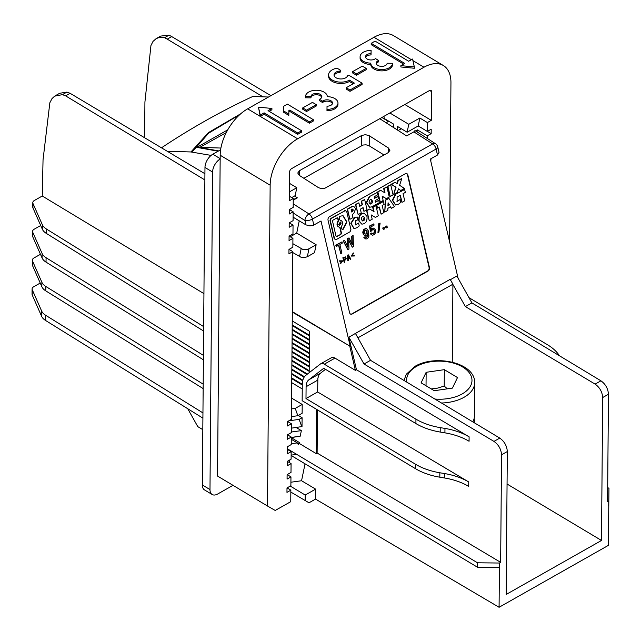 <?xml version="1.0" encoding="UTF-8"?>
<svg xmlns="http://www.w3.org/2000/svg" width="641" height="641" viewBox="0 0 641 641"><rect width="100%" height="100%" fill="white"/><g stroke="black" fill="none" stroke-linecap="round" stroke-linejoin="round"><path stroke-width="0.96" d="M352.101 314.034L428.052 271.023A2.724 1.987 -77.5 0 0 429.422 267.457L407.884 175.073A2.724 1.987 -77.5 0 0 406.53 173.519A2.724 1.987 -77.5 0 0 405.368 173.719L329.426 216.738A2.724 1.987 102.5 0 0 328.056 220.296L349.585 312.68A2.724 1.987 -77.5 0 0 350.939 314.234A2.724 1.987 -77.5 0 0 352.101 314.034L351.733 313.954A2.724 1.987 -77.5 0 1 350.755 314.186M406.346 173.487A2.724 1.987 -77.5 0 1 407.524 174.993L429.053 267.377A2.724 1.987 -77.5 0 1 427.683 270.935L351.733 313.954M364.056 213.221L363.88 213.173C360.178 213.421 358.471 215.977 358.768 220.841L361.732 224.078M336.381 246.465L335.732 245.15L342.022 241.873L336.092 245.231L336.381 246.465L338.809 245.086L340.812 253.692L341.885 253.083L339.874 244.477L342.31 243.107L342.022 241.873M340.812 253.692L338.504 245.263M347.815 249.726L343.215 240.912L344.65 240.391L343.576 240.992L347.815 249.726L348.976 249.069L348.68 239.774L352.286 247.194L353.447 246.537L353.103 235.6L352.029 236.209L352.35 244.654L349.016 237.915L347.662 238.684L347.879 247.186L344.65 240.391M347.494 246.376L347.294 238.604L349.016 237.915M351.957 243.86L351.669 236.128L353.103 235.6M352.286 247.194L348.704 240.487M344.353 262.778L342.839 257.778L345.403 256.889L343.207 257.858L344.353 262.778L344.826 262.506L344.369 260.542L345.755 259.685L346.18 258.539L345.403 256.889M365.098 235.624L363.295 234.55L362.726 232.09L363.848 229.366L365.851 228.508L363.551 230.375L363.295 234.005L364.376 235.335L365.642 235.592L367.101 234.766L367.846 233.236L367.998 235.784L366.58 237.707L365.138 236.713L364.224 237.515L365.178 238.781L366.86 238.933L368.335 237.683L368.952 236.088L368.263 230.768L367.349 229.206L366.211 228.589M365.899 239.061L363.856 237.434L365.138 236.713M365.899 237.611L367.525 236.184L367.573 233.941M380.249 202.123L377.541 191.98L380.45 190.329L377.91 192.06L380.249 202.123L383.158 200.481L382.156 196.162L386.363 198.662L389.263 197.019L386.924 186.956L384.015 188.598L385.017 192.909L380.81 190.409M384.616 192.677L383.655 188.518L386.924 186.956M386.363 198.662L382.188 196.322M369.585 196.771L366.644 202.516L369.593 207.243L371.932 206.835L379.288 202.668L378.751 200.369L375.482 202.219L375.113 200.641L378.382 198.782L377.853 196.483L374.576 198.341L374.208 196.755L377.485 194.904L376.948 192.604L369.216 196.691L366.283 202.436L369.408 207.195M369.216 196.691L376.948 192.604M374.512 198.085L377.853 196.483M375.418 201.971L378.751 200.369M354.769 217.78L351.156 223.356L354.088 228.557L357.077 227.699L359.248 225.904L358.583 223.028L355.547 224.935L355.867 220.448L357.846 219.863L357.173 216.987L354.401 217.7L350.795 223.276L353.912 228.508M354.401 217.7L357.173 216.987M355.37 224.879L358.583 223.028M386.106 228.036L385.401 226.481L386.932 225.896L385.762 226.561L386.106 228.036L387.276 227.379L386.932 225.896M383.39 229.574L382.677 228.02L384.207 227.443L383.046 228.1L383.39 229.574L384.552 228.917L384.207 227.443M377.942 232.659L378.775 223.557L380.113 223.084L379.143 223.637L377.942 232.659L378.919 232.106L380.113 223.084M370.802 234.189L370.434 233.564L371.748 232.971L370.802 233.645L372.261 235.183L371.171 234.269M372.565 233.797L373.503 233.5L374.344 231.906L374.168 230.199L373.342 229.374M370.498 231.866L369.456 226.049L373.807 223.877L369.817 226.129L370.498 231.866L372.894 229.398L374.528 230.279L374.705 231.986L373.863 233.58L372.838 233.885L371.748 232.971M371.155 229.23L372.269 228.212L373.695 228.108L372.149 228.565L371.219 229.79L370.883 226.922L374.096 225.103L373.807 223.877M345.675 210.456L330.804 218.453L329.995 220.576L334.233 238.764L335.732 239.59M336.092 239.67L350.098 231.738L350.915 229.606L346.677 211.418L345.179 210.593L331.165 218.533L330.355 220.656L334.594 238.845L336.092 239.67L335.235 239.726M395.649 194.544L392.709 200.288L395.657 205.016L398.646 204.159L400.817 202.364L400.144 199.487L397.108 201.394L397.108 197.051L400.321 195.225L401.987 202.348L404.719 200.801L403.053 193.678L405.32 192.396L404.639 189.456L395.281 194.463L392.348 200.208L395.473 204.968M395.281 194.463L404.639 189.456M401.987 202.348L400.016 195.401M396.931 201.338L400.144 199.487M393.654 194.535L395.681 187.196L391.186 184.247L395.176 182.276L391.555 184.328L396.042 187.276L393.654 194.535L397.276 192.484L398.462 188.871L400.785 190.497L404.399 188.446L399.583 185.281L401.811 178.519L398.277 180.522L397.244 183.638L395.176 182.276M396.923 183.43L397.909 180.441L401.811 178.519M400.785 190.497L398.422 189.015M369.288 220.865L366.58 210.721L369.48 209.078L366.94 210.801L369.288 220.865L372.189 219.222L371.187 214.911L375.394 217.411L378.302 215.761L375.955 205.697L373.046 207.339L374.056 211.658L369.849 209.158M373.655 211.418L372.685 207.259L375.955 205.697M375.394 217.411L371.227 215.064M340.451 263.868L342.911 260.807L339.762 260.919L339.882 261.408L342.038 261.304L340.091 263.788L341.589 261.328M339.882 261.408L339.401 260.839L342.911 260.807M358.159 214.639L355.451 204.487L358.888 202.828L355.811 204.567L358.159 214.639L361.236 212.892L360.37 209.158L363.078 207.62L363.944 211.362L367.029 209.615L364.681 199.551L361.604 201.29L362.421 204.816L359.713 206.354L358.888 202.828M359.657 206.098L362.061 204.735L361.236 201.21L364.681 199.551M363.944 211.362L362.774 207.796M351.244 256.088L353.335 252.947L351.244 256.088L354.385 255.975L354.273 255.487L352.117 255.591L353.704 253.027M352.205 255.487L354.273 255.487M390.225 196.475L387.517 186.331L390.738 184.792L387.885 186.411L390.225 196.475L393.085 194.856L390.738 184.792M349.906 219.31L347.198 209.166L351.765 206.578L353.744 206.378L352.125 206.658L347.558 209.246L349.906 219.31L352.991 217.563L352.262 214.455L353.752 213.613L355.659 208.597L353.744 206.378M377.525 208.141L376.475 205.112L383.414 201.474L376.844 205.192L377.525 208.141L379.448 207.051L381.107 214.174L383.839 212.628L382.18 205.505L384.103 204.415L383.414 201.474M381.107 214.174L379.143 207.219M384.76 212.107L385.313 200.112L388.879 198.381L385.674 200.192L384.76 212.107L387.789 210.392L387.917 208.301L390.497 206.843L391.451 208.309L394.479 206.594L388.879 198.381M391.451 208.309L390.265 206.971M347.783 260.831L347.55 255.11L348.44 254.894L347.919 255.19L347.783 260.831L348.279 260.55L348.311 258.86L349.649 258.107L350.379 259.365L350.867 259.084L348.44 254.894M350.379 259.365L349.409 258.243M359.136 220.921L361.909 224.126C365.61 223.877 367.317 221.321 367.021 216.458L364.24 213.253C360.538 213.501 358.84 216.057 359.136 220.921M361.444 219.615L362.59 220.945C364.128 220.841 364.833 219.783 364.713 217.764L363.559 216.434C362.021 216.538 361.316 217.595 361.444 219.615M362.413 220.889L364.344 217.684L363.375 216.41M344.746 257.682L345.443 257.706L345.675 258.692L344.225 259.925L343.824 258.203L344.746 257.682M344.169 259.669L345.219 258.868L345.034 257.594M364.529 230.8L365.987 229.975L367.077 230.888L367.093 232.827L365.875 234.213L364.232 233.332L364.529 230.8M365.058 234.157L365.995 233.853L366.836 232.266L366.716 230.8L365.891 229.975M369.12 202.732L370.274 204.062C371.812 203.958 372.517 202.901 372.389 200.881L371.243 199.551C369.705 199.647 369 200.713 369.12 202.732M370.097 204.006L372.028 200.801L371.059 199.519M372.605 235.263L374.608 234.406L375.658 232.282L375.53 229.855L373.695 228.108M345.499 210.4L344.81 210.512M339.89 216.249L343.047 215.68L346.941 221.93L342.991 229.558A1.218 0.889 -77.5 0 1 341.869 228.949L341.477 227.259A1.226 0.897 -77.5 0 1 341.733 225.993C343.135 223.028 342.687 221.113 340.395 220.248A1.226 0.897 -77.5 0 1 339.674 219.526L339.281 217.844A1.218 0.889 -77.5 0 1 339.89 216.249M338.72 224.446L339.594 225.464L341.22 223.028L340.339 222.01L338.72 224.446M340.772 234.358L337.078 236.457A1.218 0.889 -77.5 0 1 335.948 235.848L332.631 221.61A1.218 0.889 -77.5 0 1 333.24 220.015L336.942 217.916A1.218 0.889 -77.5 0 1 338.071 218.525L338.464 220.216A1.226 0.897 -77.5 0 1 338.208 221.482C336.805 224.446 337.246 226.361 339.546 227.235A1.226 0.897 -77.5 0 1 340.267 227.948L341.389 232.763A1.218 0.889 -77.5 0 1 340.772 234.358L336.709 236.377A1.218 0.889 -77.5 0 1 336.381 236.481M339.049 227.138L339.546 227.235M342.991 229.558L342.631 229.478A1.218 0.889 -77.5 0 1 342.294 229.582M342.631 229.478L346.581 221.97L342.863 215.64M339.418 225.408L340.852 222.948L340.155 221.986M339.45 227.226A1.226 0.897 -77.5 0 1 339.898 227.867L341.02 232.683A1.218 0.889 -77.5 0 1 340.411 234.277M337.278 217.812A1.218 0.889 -77.5 0 1 337.703 218.445L338.095 220.135A1.226 0.897 -77.5 0 1 337.839 221.401C336.437 224.366 336.886 226.281 339.177 227.146M352.55 211.53L351.693 212.011L351.148 209.687L352.005 209.198C353.359 209.311 353.544 210.088 352.55 211.53L352.181 211.45C353.175 210.008 352.999 209.23 351.645 209.118M352.55 209.11L352.005 209.198M351.637 211.762L352.181 211.45M389.456 204.888L387.909 205.761L388.093 202.796L389.456 204.888L388.061 203.229M387.925 205.465L389.095 204.808M349.409 257.546L348.271 258.187L348.367 255.863L349.409 257.546L348.351 256.336M348.279 257.89L349.041 257.466M293.217 203.854L308.962 213.934A5.449 3.029 122.6 0 0 304.908 220.48L305.925 224.863L309.899 225.92L313.361 225.295L321.021 220.993L350.234 346.356L292.32 312.079M355.386 370.362L334.987 358.119A7.083 4.046 -119.5 0 0 331.445 357.71L320.756 363.767A7.083 4.046 -119.5 0 1 324.29 364.176L415.945 419.142A54.461 31.746 0.5 0 0 440.223 427.627L444.966 428.42A54.461 31.746 -179.5 0 1 469.108 436.825L356.468 369.745L355.386 370.362L349.85 346.581M356.468 369.745L348.856 337.19L364.016 364.008L370.53 360.322L499.788 438.099C504.395 441.417 506.911 445.896 507.327 451.536L506.15 594.471L601.498 540.467L507.055 484.027M452.274 362.189L452.915 284.211L450.158 279.324L348.856 337.19M471.912 302.905L465.39 306.59L595.104 384.111L600.929 380.81L471.912 302.905L456.857 276.023L450.367 279.7M313.826 225.063L312.431 219.086L436.112 149.032A5.449 2.043 166.9 0 0 437.771 146.997L439.029 152.358L437.499 155.018L430.311 159.088L458.067 278.186M355.451 333.456L370.53 360.322M452.915 284.211L357.934 337.815L355.426 333.344M290.838 492.072L309.002 502.792L315.54 499.091L499.083 607.283L608.373 545.379L608.95 488.33L607.692 487.577M232.995 485.333L217.684 494.011A10.889 6.29 121 0 1 212.155 494.499A10.889 6.29 121 0 1 209.984 489.564L212.604 172.044A10.889 6.29 121 0 1 220.159 158.968M220.616 149.802L212.82 154.217A10.889 6.29 121 0 0 204.976 167.469L202.356 484.989A10.889 6.29 121 0 0 204.527 489.924L212.155 494.499M40.231 283.05L33.725 286.735A5.449 3.173 0.5 0 0 32.09 288.979A5.449 3.173 0.5 0 0 32.266 289.788L41.641 311.037A16.337 9.527 0.5 0 0 45.599 315.236L202.949 412.916M202.901 418.14L45.551 320.452A16.337 9.527 0.5 0 1 41.593 316.261L32.218 295.004L32.266 289.788M202.812 429.662L197.789 426.634L187.749 408.734M32.09 288.979L32.05 294.203A5.449 3.173 0.5 0 0 32.218 295.004M291.286 437.667L299.732 442.739L299.555 443.604L297.865 443.844M305.148 500.573L305.196 495.036L315.628 489.131L315.54 499.091M290.269 486.086L305.196 495.036M289.924 459.853L289.363 462.586M477.457 567.213L499.411 567.453L499.451 563.03L477.497 562.79L477.457 567.213L291.134 455.471M477.497 562.79L287.32 448.74M305.044 463.812L301.55 480.742L315.628 489.131M301.55 480.742L290.918 482.224M499.083 607.283L499.411 567.453M364.016 364.008L493.963 441.401C498.594 444.702 501.126 449.173 501.542 454.814L500.653 562.341L499.451 563.03M415.945 419.142L415.913 423.565L324.258 368.599A1.635 0.937 -119.5 0 0 323.441 368.511A1.635 0.937 -119.5 0 0 323.376 368.551L308.834 379.809A16.337 9.343 -119.5 0 0 306.094 386.731L305.989 398.566L415.576 464.276A54.461 31.746 0.5 0 0 439.854 472.77L444.59 473.563A54.461 31.746 -179.5 0 1 468.739 481.968L317.632 391.971L317.872 378.238L318.914 375.057L320.484 373.206L308.834 379.809M325.484 369.336L320.484 373.206M415.913 423.565A54.461 31.746 0.5 0 0 440.191 432.05L444.926 432.851A54.461 31.746 -179.5 0 1 469.076 441.256L469.108 436.825M415.576 464.276L415.536 468.707L302.143 400.705L302.28 384.448A21.786 12.459 60.5 0 1 305.941 375.209L320.476 363.952A7.083 4.046 -119.5 0 1 320.756 363.767M500.653 562.341L317.127 453.043L316.181 453.58L299.555 443.604M317.127 453.043L317.479 409.903M305.989 398.566L317.632 391.971M415.536 468.707A54.461 31.746 0.5 0 0 439.814 477.192L444.558 477.986A54.461 31.746 -179.5 0 1 468.699 486.391L468.739 481.968M292.248 320.933L309.523 331.293L309.178 372.701M291.735 382.661L302.24 388.959M316.181 453.58L316.542 409.343M293.794 199.271L297.368 197.829L293.241 200.168M294.523 196.01L297.368 197.829M292.328 311.63L350.234 346.356M299.235 220.849L296.719 233.092L316.141 244.742L314.515 252.666L307.327 256.745L308.954 248.812L306.286 249.629L302.672 249.325L292.889 243.708M305.925 224.863L293.105 217.171M292.809 252.578L301.046 257.257L304.659 257.562L307.327 256.745M296.719 233.092L290.253 236.753M308.954 248.812L316.141 244.742M303.858 178.294L363.006 145.042L365.987 144.81L368.759 145.547L384.047 154.994M361.596 135.507L365.458 134.666L369.296 135.74L388.358 147.951L389.912 150.306L388.286 152.598L324.578 188.422L320.997 188.55L318.377 187.589L299.315 175.378L297.753 173.022L299.387 170.738L361.596 135.507L361.508 145.635M595.104 384.111C599.736 387.412 602.26 391.891 602.676 397.532L601.498 540.467M465.39 306.59L452.915 284.468M161.484 147.815A965.178 747.831 -88.2 0 1 252.738 96.495L262.938 96.831L167.237 39.141L164.537 37.707L161.901 37.346L158.84 37.611L156.124 38.652L160.643 36.088L169.032 35.167L171.74 36.585L167.237 39.141M240.76 113.753L208.437 132.607L190.946 151.957L167.245 151.252L204.92 173.727M268.515 97.023L262.922 96.839M218.14 151.212L196.907 147.39L227.747 129.835M211.121 155.394L190.946 151.957M203.934 293.626L42.266 196.01L43.043 159.745L49.846 102.76L51.985 98.626L54.645 96.15L62.425 94.644L65.59 95.846L204.872 179.945M220.913 148.047L199.808 147.358L226.257 132.607M196.907 147.39L199.808 147.358M270.927 95.661L171.74 36.585M218.685 150.899L198.422 147.286M55.15 95.838L59.669 93.282L66.92 92.096L70.093 93.29L167.245 151.252M144.626 137.759L144.922 102.039L150.947 45.503L153.023 41.401L156.124 38.652M169.032 35.167L164.537 37.707M379.76 118.705L406.658 135.932L413.854 131.854L414.903 130.676M42.266 196.01L34.438 200.441A5.449 3.173 0.5 0 0 32.803 202.684A5.449 3.173 0.5 0 0 32.979 203.493L42.354 224.743A16.337 9.527 0.5 0 0 46.312 228.941L203.662 326.622M40.703 225.52L34.197 229.206A5.449 3.173 0.5 0 0 32.571 231.449A5.449 3.173 0.5 0 0 32.739 232.258L42.114 253.507A16.337 9.527 0.5 0 0 46.072 257.706L203.421 355.386M40.471 254.285L33.965 257.97A5.449 3.173 0.5 0 0 32.33 260.214A5.449 3.173 0.5 0 0 32.507 261.023L41.873 282.272A16.337 9.527 0.5 0 0 45.832 286.471L203.181 384.151M203.149 388.582L45.799 290.894L45.832 286.471M32.33 260.214L32.29 264.637A5.449 3.173 0.5 0 0 32.467 265.446L41.841 286.695A16.337 9.527 0.5 0 0 45.799 290.894M203.389 359.817L46.04 262.129L46.072 257.706M32.571 231.449L32.531 235.872A5.449 3.173 0.5 0 0 32.707 236.681L42.074 257.938A16.337 9.527 0.5 0 0 46.04 262.129M203.622 331.052L46.272 233.364L46.312 228.941M32.803 202.684L32.771 207.107A5.449 3.173 0.5 0 0 32.939 207.916L42.314 229.174A16.337 9.527 0.5 0 0 46.272 233.364M600.929 380.81C605.537 384.127 608.045 388.614 608.461 394.255L607.572 501.791L608.742 501.126M608.95 488.33L608.702 505.557M468.972 297.656L547.398 344.69A54.461 31.746 -179.5 0 1 559.481 355.779M323.272 100.709L322.495 101.15L322.487 102.48L323.264 102.039L323.272 100.709A5.449 3.173 0.5 0 1 329.21 100.084A5.449 3.173 0.5 0 1 332.535 103.041A5.449 3.173 0.5 0 1 327.038 106.174L326.982 109.347A10.889 6.346 0.5 0 0 337.983 103.089A10.889 6.346 0.5 0 0 327.303 96.655A10.889 6.346 0.5 0 0 316.462 90.245A10.889 6.346 0.5 0 0 305.517 96.479L310.965 96.535L310.949 97.865A5.449 3.173 0.5 0 1 315.861 94.764A5.449 3.173 0.5 0 1 321.726 97.304M302.744 107.896L302.728 109.218L306.542 111.51L316.261 106.005L316.277 104.675L306.558 110.18L302.744 107.896L312.463 102.392L316.277 104.675M332.407 103.706A5.449 3.173 0.5 0 0 328.657 101.294A5.449 3.173 0.5 0 0 323.264 102.039M310.965 96.535A5.449 3.173 0.5 0 1 316.446 93.418A5.449 3.173 0.5 0 1 321.854 96.639A5.449 3.173 0.5 0 1 320.22 98.882L319.442 99.323L319.434 100.653L322.487 102.48M305.517 96.479L305.509 97.801L310.949 97.865M326.982 109.347L326.974 110.677A10.889 6.346 0.5 0 0 337.967 104.419L337.983 103.089M366.171 68.411L366.163 69.733L356.444 75.245L352.63 72.954L352.638 71.624L356.452 73.915L366.171 68.411L362.357 66.119L352.638 71.624M360.098 56.696A10.889 6.346 0.5 0 0 370.778 63.139A10.889 6.346 0.5 0 0 381.619 69.54A10.889 6.346 0.5 0 0 392.556 63.315L392.548 64.637A10.889 6.346 0.5 0 1 381.603 70.871A10.889 6.346 0.5 0 1 370.762 64.461A10.889 6.346 0.5 0 1 360.082 58.027L360.098 56.696A10.889 6.346 0.5 0 1 371.091 50.439L371.027 54.942A5.449 3.173 0.5 0 0 365.658 57.41M377.845 62.233L377.853 60.903L378.631 60.462L378.623 61.792L377.845 62.233A5.449 3.173 0.5 0 0 376.339 63.812M334.113 75.598A6.835 3.982 0.5 0 1 339.53 72.401A1.09 0.633 0.5 0 0 340.411 71.784L340.419 70.454A1.09 0.633 0.5 0 0 340.107 70.005L337.527 68.459A1.09 0.633 0.5 0 0 336.349 68.307A12.275 7.155 0.5 0 0 328.577 74.885A12.275 7.155 0.5 0 0 336.076 81.551A12.275 7.155 0.5 0 0 349.457 80.141L354.377 83.098L346.212 87.721L346.204 89.051L350.018 91.334L350.026 90.004L346.212 87.721M350.026 90.004L362.077 83.178L362.069 84.508L350.018 91.334M353.231 83.747L349.441 81.471L349.457 80.141M328.577 74.885L328.569 76.215A12.275 7.155 0.5 0 0 336.06 82.881A12.275 7.155 0.5 0 0 349.441 81.471M283.434 110.821L283.426 112.151L288.819 115.388L288.883 111.662L289.812 111.446L309.435 123.216L313.321 121.013L313.329 119.683L287.4 104.13L283.506 106.334L283.434 110.821L288.827 114.058L288.891 110.332L289.828 110.124L309.443 121.886L313.329 119.683M414.342 66.92L414.334 68.25L400.873 66.976L400.881 65.646L404.775 63.451L371.211 43.324L375.097 41.12L408.662 61.248L412.548 59.044L414.342 66.92L400.881 65.646M403.63 64.092L371.203 44.646L371.211 43.324M258.459 107.183L260.246 116.382L264.132 114.186L297.696 134.314L301.582 132.11L301.599 130.78L297.704 132.983L264.14 112.856L260.254 115.059L258.459 107.183L271.92 108.449L268.034 110.653L301.599 130.78M269.164 111.334L271.912 109.779L271.92 108.449M449.621 241.969L450.943 82.793A38.123 22.01 121 0 0 443.332 65.51L393.366 35.551A38.123 22.01 121 0 0 374.015 37.274L247.658 108.834A38.123 22.01 121 0 0 220.192 155.226L270.149 185.193L267.497 506.021L217.539 476.063L220.192 155.226M443.332 65.51A38.123 22.01 121 0 0 423.981 67.233L297.624 138.801A38.123 22.01 121 0 0 270.149 185.193M247.658 108.834L260.246 116.382L260.254 115.059M264.132 114.186L264.14 112.856M297.696 134.314L297.704 132.983M267.497 506.021L275.205 510.468L290.758 501.663L290.854 490.157L287.072 487.889M427.395 122.559L427.323 131.413L418.22 125.956L419.847 118.032L427.395 122.559L431.281 120.356L431.521 91.591A2.724 1.57 -59 0 0 430.976 90.357A2.724 1.57 -59 0 0 429.59 90.485L291.567 168.655A2.724 1.57 121 0 0 289.612 171.964L289.371 200.729L293.257 198.534L293.185 207.38L289.299 209.583L289.259 214.006L293.145 211.81L293.073 220.656L289.187 222.86L289.155 227.283L293.041 225.079L292.969 233.933L289.075 236.136L289.043 240.559L292.929 238.356L292.857 247.21L288.971 249.413L288.931 253.836L292.817 251.633L291.439 419.35L287.545 421.554L287.513 425.977L291.399 423.781L291.326 432.627L287.44 434.83L287.4 439.253L291.286 437.058L291.23 444.574L287.336 446.777L287.28 453.86L291.166 451.657L291.102 459.18L287.216 461.384L287.184 465.807L291.07 463.603L290.998 472.457L287.112 474.661L287.072 479.083L290.958 476.88L290.886 485.734L287 487.937L286.96 492.36L290.854 490.157M289.516 183.366L296.791 187.725L289.444 191.891M289.411 196.218L293.257 198.534M291.519 408.91L295.237 408.389L302.199 404.447L291.607 398.093M302.199 404.447L302.127 413.301L297.849 415.721L291.455 416.61M298.313 415.456L302.087 417.724L302.015 426.569L291.359 428.164M296.142 427.499L301.35 430.624L300.212 436.184L291.286 437.579M289.043 249.365L292.817 251.633M287.513 434.79L291.286 437.058M287.625 421.514L291.399 423.781M288.835 420.825L299.155 419.39L301.767 426.714M302.087 417.724L299.155 419.39M295.237 408.389L297.849 415.721M291.326 432.018L301.35 430.624M300.212 436.184L291.286 437.426M291.711 197.604L295.164 195.649L296.791 187.725M293.257 198.95L294.291 199.575M289.155 236.096L292.929 238.356M289.371 209.543L293.145 211.81M289.259 222.82L293.041 225.079M291.23 443.74L297.344 442.891L291.27 439.253M297.344 442.891L298.434 444.862M287.32 449.349L291.166 451.657M287.184 474.62L290.958 476.88M287.288 461.344L291.07 463.603M291.142 455.126L296.479 454.381M309.435 123.216L309.443 121.886M288.819 115.388L288.827 114.058M306.542 111.51L306.558 110.18M319.442 99.323L322.495 101.15M339.53 72.401L339.546 71.071A1.09 0.633 0.5 0 0 340.419 70.454M362.077 83.178L349.377 75.566A1.09 0.633 0.5 0 0 348.295 75.39A1.09 0.633 0.5 0 0 347.534 75.862A6.835 3.982 0.5 0 1 340.115 78.939A6.835 3.982 0.5 0 1 334.025 74.933A6.835 3.982 0.5 0 1 339.546 71.071M393.71 127.631L393.734 124.194L384.239 118.497L383.919 116.35M418.22 125.956L407.139 132.23L397.548 126.477L397.524 130.075M407.139 132.23L408.766 124.306L389.872 112.976M408.766 124.306L419.847 118.032M415.584 130.948L417.403 129.915L427.283 135.836L431.169 133.632L427.395 131.365M398.205 130.516L401.33 128.745M431.169 133.632L431.209 129.21L427.323 131.413M417.011 131.862L417.403 129.915M427.283 135.836L427.259 138.424M430.608 160.378L430.504 159.913M430.952 160.186L430.96 158.72M388.791 121.229L386.09 122.76M381.884 117.503L388.43 121.429M404.84 104.499L431.281 120.356M356.444 75.245L356.452 73.915M378.631 60.462L375.578 58.635L374.801 59.076A5.449 3.173 0.5 0 1 368.871 59.701A5.449 3.173 0.5 0 1 365.538 56.745A5.449 3.173 0.5 0 1 371.043 53.612L371.091 50.439M377.853 60.903A5.449 3.173 0.5 0 0 376.219 63.147A5.449 3.173 0.5 0 0 381.627 66.368A5.449 3.173 0.5 0 0 387.116 63.251L392.556 63.315M371.027 54.942L371.043 53.612M370.762 64.461L370.778 63.139M444.341 369.665L457.498 377.557L452.458 388.085L434.261 390.714L421.105 382.829L426.145 372.301L444.341 369.665L444.205 386.074L437.402 388.158L431.249 388.903M426.145 372.301L426.033 385.778M403.998 380.458L406.282 374.256L415.056 366.315C435.215 354.193 475.117 362.494 474.685 382.693L474.412 415.889A35.399 20.632 -179.5 0 1 472.826 421.882M447.362 388.823L444.205 386.074M474.116 418.437A35.399 20.632 -179.5 0 1 474.364 420.993A35.399 20.632 -179.5 0 1 474.228 422.723M437.771 146.997A5.449 5.449 0 0 0 435.407 143.648A5.449 3.029 122.6 0 0 432.643 143.888A5.449 3.117 -119.5 0 1 436.112 149.032L437.499 155.018M204.976 167.469L212.604 172.044M212.82 154.217L220.159 158.615M202.356 484.989L209.984 489.564M41.593 316.261L41.641 311.037M45.551 320.452L45.599 315.236M507.327 451.536L501.542 454.814M499.788 438.099L493.963 441.401M440.223 427.627L440.191 432.05M444.926 432.851L444.966 428.42M444.558 477.986L444.59 473.563M439.854 472.77L439.814 477.192M317.728 380.145L306.094 386.731M309.234 366.243L291.959 355.883M309.274 361.82L292 351.46M309.307 357.39L292.032 347.029M309.459 339.69L292.176 329.33M309.491 335.267L292.216 324.907M309.419 344.121L292.144 333.753M309.379 348.544L292.104 338.184M309.347 352.967L292.072 342.606M309.202 370.666L291.919 360.306M307.432 374.056L291.887 364.737M304.467 376.724L291.847 369.16M302.832 380.193L291.815 373.583M302.28 384.304L291.775 378.006M324.29 364.176L334.987 358.119M293.137 212.948L304.908 220.48A5.449 2.043 166.9 0 0 312.431 219.086A5.449 3.117 -119.5 0 0 308.962 213.934L432.643 143.888L413.854 131.854M299.547 256.608L301.174 248.684M299.387 170.738L299.347 175.402M369.296 135.74L369.208 145.803M388.358 147.951L388.318 152.574M239.758 114.635L208.645 133.16L192.02 152.069M65.59 95.846L70.093 93.29M32.467 265.446L32.507 261.023M41.841 286.695L41.873 282.272M32.707 236.681L32.739 232.258M42.074 257.938L42.114 253.507M32.939 207.916L32.979 203.493M42.314 229.174L42.354 224.743M62.425 94.644L66.92 92.096M602.676 397.532L608.461 394.255M412.9 60.591L423.981 67.233M374.015 37.274L411.402 59.693M260.246 116.382L297.624 138.801M289.812 111.446L289.828 110.124M288.883 111.662L288.891 110.332M431.521 91.591L429.63 90.461M406.835 382.164A32.675 19.046 -179.5 0 1 416.418 366.468A32.675 19.046 -179.5 0 1 462.626 366.981A32.675 19.046 -179.5 0 1 462.185 393.919A32.675 19.046 -179.5 0 1 434.878 399.039M474.685 382.693A35.399 20.632 -179.5 0 1 464.076 397.268A35.399 20.632 -179.5 0 1 441.481 403.013M309.226 366.932L291.951 356.572M309.266 362.51L291.992 352.149M309.307 358.079L292.024 347.718M309.451 340.379L292.176 330.019M309.483 335.956L292.208 325.596M309.411 344.802L292.136 334.442M309.379 349.233L292.096 338.873M309.339 353.656L292.064 343.296M309.194 371.355L291.919 360.995M306.927 374.448L291.879 365.418M304.13 377.212L291.847 369.849M302.68 380.794L291.807 374.272M302.272 384.993L291.767 378.695M415.216 130.716L435.407 143.648M474.356 422.796L474.364 420.993"/></g></svg>

